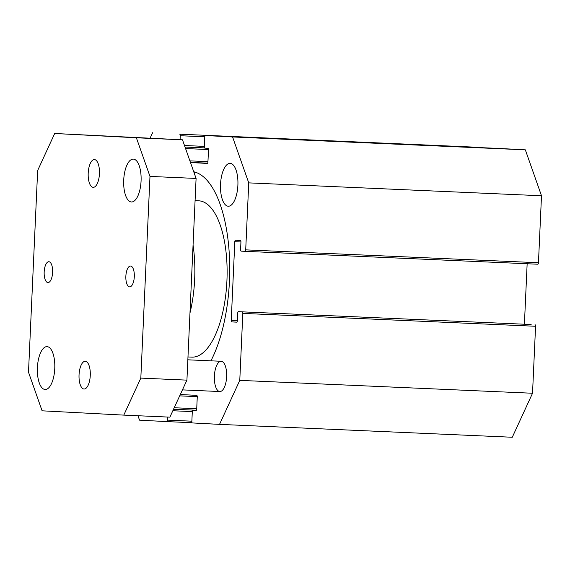 <?xml version="1.0" encoding="UTF-8"?>
<svg xmlns="http://www.w3.org/2000/svg" width="570" height="570" viewBox="0 0 570 570"><rect width="100%" height="100%" fill="white"/><g stroke="black" fill="none" stroke-linecap="round" stroke-linejoin="round"><path stroke-width="0.85" d="M472.779 147.288A1.518 0.613 -87.5 0 0 472.473 147.053L179.714 134.178A1.518 0.613 92.5 0 1 180.263 135.724L180.084 139.686M537.781 264.216L245.022 251.334L537.774 264.216A1.518 0.613 -87.5 0 0 537.781 264.216A1.518 0.613 -87.5 0 0 538.458 262.734L541.5 195.759L525.333 149.839L498.201 148.407L205.449 135.532L232.574 136.957L248.748 182.877L245.706 249.86A1.518 0.613 92.5 0 1 245.022 251.334L241.138 251.135A1.518 0.613 92.5 0 1 240.597 249.589L240.939 242.022A1.518 0.613 -87.5 0 0 240.397 240.483L235.495 240.219A1.518 0.613 -87.5 0 0 234.811 241.701L231.242 320.361A1.518 0.613 -87.5 0 0 231.783 321.908L236.685 322.164A1.518 0.613 -87.5 0 0 236.692 322.164A1.518 0.613 -87.5 0 0 237.369 320.682L237.711 313.122A1.518 0.613 92.5 0 1 238.395 311.64L242.271 311.847A1.518 0.613 92.5 0 1 242.82 313.393L239.778 380.368L219.528 424.372L192.396 422.947A1.518 0.613 92.5 0 1 191.855 421.401L192.29 411.818A1.518 0.613 92.5 0 1 192.966 410.336L196.03 410.5A1.518 0.613 -87.5 0 0 196.037 410.5A1.518 0.613 -87.5 0 0 196.714 409.018L197.263 396.92A1.518 0.613 -87.5 0 0 196.721 395.373L180.305 394.511M524.407 324.223L527.15 263.746M531.147 324.522L242.271 311.847M219.528 424.372L512.28 437.254L532.53 393.25L535.572 326.268A1.518 0.613 -87.5 0 0 535.03 324.722M194.014 172.553A107.26 43.455 92.5 0 1 195.353 172.211M193.743 171.784A107.26 43.455 92.5 0 1 228.727 246.418A107.26 43.455 92.5 0 1 210.907 360.824M187.979 356.955L191.841 357.126A78.24 31.699 -87.5 0 0 226.938 280.497A78.24 31.699 -87.5 0 0 198.83 200.811A78.24 31.699 -87.5 0 0 198.716 200.804L195.075 200.647M221.196 361.28A15.141 6.135 92.5 0 1 226.639 376.706A15.141 6.135 92.5 0 1 219.842 391.533A15.141 6.135 92.5 0 1 214.377 376.136A15.141 6.135 92.5 0 1 221.174 361.28A15.141 6.135 92.5 0 1 221.196 361.28M189.974 313.008A78.24 31.699 -87.5 0 0 193.059 245.086M230.18 163.369A21.453 8.692 92.5 0 1 237.889 185.214A21.453 8.692 92.5 0 1 228.271 206.226A21.453 8.692 92.5 0 1 220.526 184.416A21.453 8.692 92.5 0 1 230.152 163.369A21.453 8.692 92.5 0 1 230.18 163.369M541.5 195.759L248.748 182.877M190.487 162.543L207.252 163.426A1.518 0.613 -87.5 0 0 207.936 161.944L208.485 149.839A1.518 0.613 -87.5 0 0 207.943 148.3L204.879 148.136A1.518 0.613 92.5 0 1 204.331 146.59L204.765 137.014A1.518 0.613 92.5 0 1 205.449 135.532L498.201 148.407M167.487 417.041L167.345 420.111A1.518 0.613 92.5 0 1 166.668 421.593L139.536 420.161L137.983 415.744M150.124 138.111L152.589 132.746M525.333 149.839L232.574 136.957M532.53 393.25L239.778 380.368M134.306 276.671A10.431 4.225 92.5 0 1 129.625 286.874A10.431 4.225 92.5 0 1 125.863 276.229A10.431 4.225 92.5 0 1 130.544 266.026A10.431 4.225 92.5 0 1 134.306 276.671M52.618 272.375A10.431 4.225 92.5 0 1 47.937 282.578A10.431 4.225 92.5 0 1 44.175 271.933A10.431 4.225 92.5 0 1 48.856 261.73A10.431 4.225 92.5 0 1 52.618 272.375M90.274 375.445A13.88 5.622 92.5 0 1 84.054 389.018A13.88 5.622 92.5 0 1 79.045 374.903A13.88 5.622 92.5 0 1 85.272 361.28A13.88 5.622 92.5 0 1 90.274 375.445M99.437 173.75A13.88 5.622 92.5 0 1 93.209 187.323A13.88 5.622 92.5 0 1 88.2 173.209A13.88 5.622 92.5 0 1 94.428 159.586A13.88 5.622 92.5 0 1 99.437 173.75M54.692 133.487L182.486 139.814L196.087 178.439L186.924 380.133L169.888 417.147L123.79 415.117L140.826 378.102L149.981 176.408L136.38 137.783L54.692 133.487L37.656 170.501L28.5 372.196L42.102 410.813L123.79 415.117M123.711 180.084A21.453 8.692 92.5 0 1 133.337 159.108A21.453 8.692 92.5 0 1 141.075 180.918A21.453 8.692 92.5 0 1 131.449 201.972A21.453 8.692 92.5 0 1 123.711 180.084M37.406 367.607A21.453 8.692 92.5 0 1 47.032 346.631A21.453 8.692 92.5 0 1 54.77 368.448A21.453 8.692 92.5 0 1 45.144 389.495A21.453 8.692 92.5 0 1 37.406 367.607M182.486 139.814L136.38 137.783M196.087 178.439L149.981 176.408M186.924 380.133L140.826 378.102M172.831 410.749L192.304 411.611M173.529 409.239L196.401 410.243L173.522 409.26M196.728 408.733L174.221 407.742M179.685 395.858L197.263 396.635M242.82 313.393L535.572 326.268M231.783 321.908L236.835 322.128M237.369 320.632L231.242 320.361M234.811 241.701L240.946 241.972M538.458 262.734L245.706 249.86M190.444 162.407L207.623 163.162M207.95 161.659L189.895 160.861M185.564 148.549L208.485 149.554M185.029 147.039L204.566 147.901L185.029 147.039M204.345 146.383L184.488 145.507M180.263 135.724L204.787 136.8M472.473 147.053L179.714 134.178M166.668 421.593L192.09 422.712L166.668 421.593M191.862 421.187L167.345 420.111M182.436 389.887L219.842 391.533M187.851 359.812L221.174 361.28"/></g></svg>

